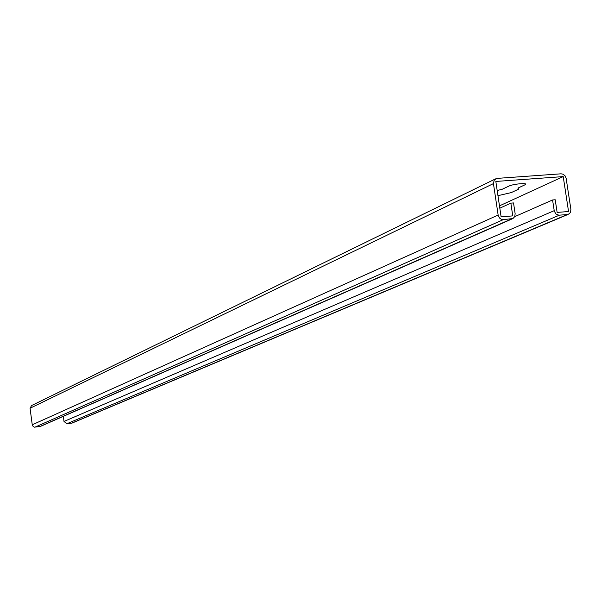 <?xml version="1.0" encoding="UTF-8"?>
<svg xmlns="http://www.w3.org/2000/svg" width="601" height="601" viewBox="0 0 601 601"><rect width="100%" height="100%" fill="white"/><g stroke="black" fill="none" stroke-linecap="round" stroke-linejoin="round"><path stroke-width="0.9" d="M497.177 190.502L502.218 189.27L508.807 186.145C513.554 183.733 530.195 182.531 524.59 184.988L517.919 188.113L518.746 189.097L511.301 192.575L497.951 195.678M497.185 178.384L561.018 173.817L562.994 174.162L565.075 175.823L566.142 178.347L570.89 209.373L570.507 212.243L569.297 213.783L567.246 214.572L558.84 215.203L556.008 214.016L554.302 211.214L552.567 199.968L555.211 199.765L557.135 212.416L568.554 211.522L563.22 176.596L495.833 181.449L501.106 216.811L512.758 215.894L510.85 203.138L513.532 202.935L515.147 213.723L514.772 216.585L512.923 218.554L503.345 219.62L501.324 219.29L499.551 218.043L498.229 215.601L493.383 183.2L494.375 179.857L497.185 178.384M499.469 205.858L563.22 176.596M499.814 208.171L510.85 203.138M31.583 405.555L30.065 408.229L32.364 425.688L34.407 427.168L40.41 426.425L512.465 218.756M63.36 416.328L63.999 421.444L66.839 423.758L72.165 423.036L568.223 214.369M514.741 216.645L552.567 199.968M511.413 218.982L39.553 426.68M34.978 427.168L503.345 219.62M498.116 215.053L32.116 424.847M30.065 408.229L493.429 183.606M567.246 214.572L71.361 423.269M66.839 423.758L559.336 215.196M554.197 210.673L63.999 421.444M31.335 405.675L495.509 178.888"/></g></svg>
